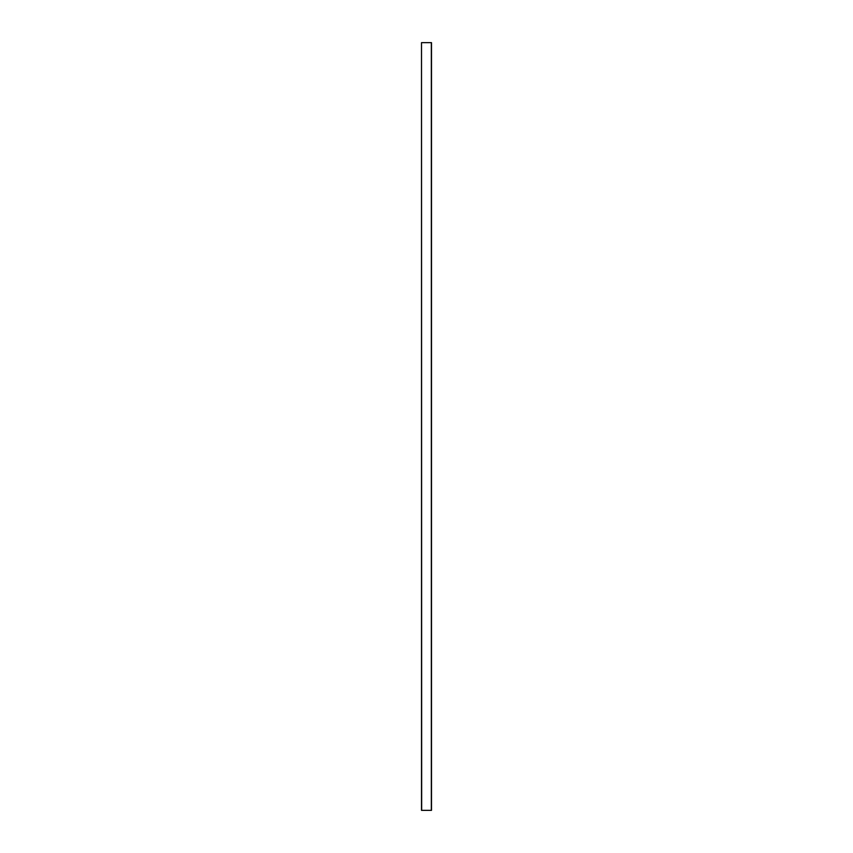 <?xml version="1.0" encoding="UTF-8"?>
<svg xmlns="http://www.w3.org/2000/svg" width="853" height="853" viewBox="0 0 853 853"><rect width="100%" height="100%" fill="white"/><g stroke="black" fill="none" stroke-linecap="round" stroke-linejoin="round"><path stroke-width="1.28" d="M421.51 810.35L421.51 42.65L421.51 810.35L421.51 42.65L421.659 810.35L431.341 810.35L431.341 42.65L421.659 42.65L431.341 42.65L431.341 810.35L431.49 42.65L431.49 810.35L421.51 810.35"/></g></svg>
